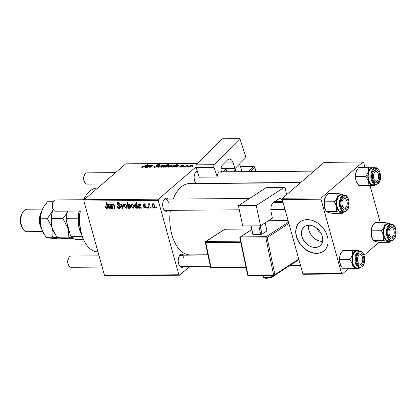 <?xml version="1.0" encoding="UTF-8"?>
<svg xmlns="http://www.w3.org/2000/svg" width="417" height="417" viewBox="0 0 417 417"><rect width="100%" height="100%" fill="white"/><g stroke="black" fill="none" stroke-linecap="round" stroke-linejoin="round"><path stroke-width="0.63" d="M322.586 241.365A12.343 9.2 49.3 0 1 322.258 241.375A12.343 9.2 49.3 0 1 308.7 225.237M315.189 247.458A12.343 9.2 -130.7 0 0 320.162 245.696A12.343 9.2 -130.7 0 0 321.043 233.181A12.343 9.2 -130.7 0 0 309.023 225.232A12.343 9.2 -130.7 0 0 304.05 226.989A12.343 9.2 -130.7 0 0 303.169 239.509A12.343 9.2 -130.7 0 0 315.189 247.458M316.602 253.4A18.76 13.985 -130.7 0 0 324.16 250.721A18.76 13.985 -130.7 0 0 325.5 231.696A18.76 13.985 -130.7 0 0 307.235 219.618A18.76 13.985 -130.7 0 0 299.677 222.292A18.76 13.985 -130.7 0 0 298.332 241.318A18.76 13.985 -130.7 0 0 316.602 253.4M299.771 222.214A18.76 13.985 -130.7 0 0 298.562 241.229A18.76 13.985 -130.7 0 0 316.79 253.239A18.76 13.985 -130.7 0 0 324.254 250.643M183.871 266.437A6.568 3.701 -90.4 0 1 179.435 265.645A6.568 3.701 -90.4 0 1 178.606 263.68A6.568 3.701 -90.4 0 1 179.362 256.038A6.568 3.701 -90.4 0 1 183.782 255.178M179.227 265.275A5.63 3.169 89.6 0 0 181.192 266.458L210.345 266.234M168.317 210.356A6.568 3.701 -90.4 0 1 163.881 209.563A6.568 3.701 -90.4 0 1 163.052 207.598A6.568 3.701 -90.4 0 1 163.808 199.957A6.568 3.701 -90.4 0 1 168.233 199.097M163.672 209.193A5.63 3.169 89.6 0 0 165.638 210.377L239.306 209.814M199.774 183.266A6.568 3.701 -90.4 0 1 199.514 183.522M196.225 183.543A6.568 3.701 -90.4 0 1 195.338 182.474A6.568 3.701 -90.4 0 1 194.51 180.509A6.568 3.701 -90.4 0 1 195.265 172.867A6.568 3.701 -90.4 0 1 197.314 171.142M195.13 182.104A5.63 3.169 89.6 0 0 197.095 183.287L300.756 182.5M207.927 254.745L190.142 254.881A35.643 20.084 -90.4 0 1 171.872 234.74A35.643 20.084 -90.4 0 1 170.381 210.34M173.217 199.06A35.643 20.084 -90.4 0 1 189.605 183.595L300.459 182.755M203.277 254.782L202.98 255.037M189.792 266.39L179.571 275.194L105.173 275.757L104.469 275.324L178.862 274.756L179.571 275.194M144.835 207.692L145.392 207.025L143.208 205.008L143.427 203.97L144.053 203.772L145.695 205.07L145.152 205.148L144.173 204.309L143.745 204.909L145.945 206.973L145.705 208L144.96 208.229L143.208 206.78L143.729 206.623L144.835 207.692L145.945 206.978M144.673 203.882L143.745 204.909M140.982 207.228L139.544 208.271L138.194 207.035L138.413 205.92L140.232 205.492L140.169 204.982L139.278 204.346L138.606 205.2L138.017 205.128L138.392 204.059L139.179 203.809L140.732 204.924L141.285 208.177L140.701 208.182L140.493 207.65L140.175 208.036M139.784 203.913L138.83 204.492L139.575 203.85M133.998 205.649L133.675 208.062L132.976 208.318L131.162 206.618L131.454 204.111L132.184 203.861L133.998 205.649M106.523 207.828L106.955 206.712L106.444 202.521L107.018 202.516L107.55 206.853L107.263 208.328L106.679 208.521L105.209 207.223L105.11 206.686L105.652 206.603L106.523 207.828L107.57 207.087M128.707 203.908L128.113 204.424L128.895 203.887L130.458 205.617L130.156 208.13L129.619 208.344L128.431 207.494L128.519 208.276L128.019 208.281L127.3 202.36L127.868 202.354L128.113 204.424L128.4 204.069M123.568 204.007L122.968 208.318L122.28 208.323L120.544 204.028L121.112 204.022L122.52 207.656L122.963 204.012L123.568 204.007M120.445 206.676L120.132 208.135L119.226 208.422C118.068 208.364 117.323 207.702 116.989 206.436L117.531 206.358L117.917 207.228L119.069 207.734L119.71 207.536L119.898 206.733L117.86 205.221L116.864 203.934L117.109 202.615L117.943 202.354L120.039 204.184L119.491 204.252L118.115 203.048L117.563 203.215L117.417 203.892L120.445 206.676M156.307 207.218L156.411 208.062L155.849 208.067L155.734 207.223L156.307 207.218M195.98 166.894L158.486 199.18L158.246 200.431L83.853 200.999L104.469 275.324M158.246 200.431L178.862 274.756M127.096 205.701L126.768 208.114L126.075 208.37L124.256 206.67L124.553 204.163L125.282 203.913L127.096 205.701M111.256 207.452L109.817 208.495L108.467 207.265L108.681 206.149L110.505 205.722L110.437 205.206L109.546 204.575L108.873 205.425L108.29 205.352L108.665 204.283L109.447 204.033L111.005 205.154L111.553 208.406L110.969 208.411L110.766 207.875L110.448 208.265M110.057 204.137L109.098 204.716L109.843 204.075M113.648 204.121L112.428 206.399L112.668 208.396L112.1 208.401L111.574 204.095L112.147 204.09L112.23 204.815L113.184 204.007L114.305 205.044L114.711 208.38L114.143 208.385L113.737 205.065L113.153 204.544L112.715 204.705L113.476 204.049M137.537 208.208L136.969 208.213L136.901 207.614L136.13 208.297L134.602 206.556L134.894 204.038L135.41 203.84L136.495 204.544L136.244 202.292L136.818 202.287L137.537 208.208M136.567 208.13L136.13 208.297L136.891 207.64M154.78 205.492L154.457 207.906L153.758 208.161L151.944 206.457L152.236 203.949L152.966 203.704L154.78 205.492M151.095 207.259L151.199 208.104L150.636 208.109L150.516 207.265L151.095 207.259M149.661 204.127L148.833 206.399L149.025 208.119L148.452 208.125L147.926 203.819L148.499 203.814L148.603 204.705L149.25 203.731L149.677 203.887L149.635 204.559L149.077 204.518L149.667 204.012M148.978 203.84L149.25 203.731M147.29 207.285L147.394 208.135L146.831 208.135L146.716 207.291L147.29 207.285M180.452 167.108L179.644 166.863L179.967 166.373L180.571 166.331L180.78 166.847L181.89 166.524L181.411 165.554L183.277 164.95L183.829 165.575L183.225 165.612L182.948 165.21L182.026 165.502L182.636 166.117L182.479 166.492L180.452 167.108M180.571 166.331L180.842 167.087M181.228 165.877L181.411 165.554L181.562 166.107M184.053 165.179L183.829 165.575M183.225 165.612L182.948 165.21M181.885 165.669L182.344 166.597M182.662 166.227L182.479 166.492M176.839 167.097L176.261 167.102L176.5 166.842L175.036 167.144L174.728 166.555L178.043 165.799L178.408 165.554L178.054 165.247L176.151 165.632L178.403 164.991L179.013 165.523L176.839 167.097M174.488 166.951L174.728 166.555L174.89 167.144M178.502 165.893L178.054 165.247M179.185 165.221L179.013 165.523M171.721 165.898L168.468 167.196L167.749 166.936L168.087 166.378L171.413 165.043L172.106 165.294L171.721 165.898M142.171 167.394L141.796 166.774L142.145 166.513L142.755 166.472L142.416 166.722L142.598 167.061L147.529 164.486L144.428 166.586L142.171 167.394M141.519 167.201L141.796 166.774L141.962 167.389M142.416 166.722L142.677 167.353M164.741 167.17L164.642 166.816L163.579 167.196L167.811 164.334L168.385 164.329L166.894 165.33L168.65 165.278L168.228 165.898L165.111 167.222L164.6 167.035M162.729 165.142L158.528 167.233L157.834 167.238L159.706 165.168L160.274 165.163L158.632 166.915L162.729 165.142M154.42 166.727L155.145 166.967L156.797 166.482L156.943 166.232L156.036 165.757L156.125 165.137L158.523 164.366L159.43 164.652L159.07 165.247L158.47 165.278L158.116 164.699L156.709 165.116L157.694 165.94L157.397 166.451L154.717 167.3L153.717 167.019L154.16 166.347L154.764 166.31L154.571 167.3L154.446 166.816M156.036 165.757L156.125 165.137L156.339 165.903M158.569 165.273L158.726 164.892L158.83 165.257M156.709 165.116L156.834 166.122M192.576 166.571L191.408 166.988L192.576 166.571M198.018 163.297L125.783 163.845L84.093 199.743L158.486 199.18M164.814 165.95L161.567 167.248L160.842 166.988L161.186 166.43L164.507 165.096L165.2 165.346L164.814 165.95M147.112 167.321L146.529 167.326L146.774 167.066L145.309 167.373L144.996 166.779L148.311 166.023L148.676 165.778L148.322 165.476L146.419 165.857L148.676 165.215L149.286 165.747L147.112 167.321M144.756 167.175L144.996 166.779L145.163 167.368M148.775 166.117L148.322 165.476M149.453 165.445L149.286 165.747M149.656 166.347L147.66 167.316L150.735 165.236L151.308 165.231L150.792 165.58L152.413 165.184L152.653 165.685L150.271 167.295L149.698 167.3L152.075 165.695L151.929 165.445L149.656 166.347M152.57 165.752L152.413 165.184L152.653 165.685M152.169 166.034L151.929 165.445M173.097 167.123L172.523 167.128L172.961 166.842L171.132 166.967L171.559 166.336L174.634 165.017L175.124 165.356L177.329 164.262L173.097 167.123M175.13 165.21L175.218 165.69M192.503 165.742L189.25 167.04L188.531 166.779L188.87 166.221L192.195 164.882L192.889 165.137L192.503 165.742M187.363 166.612L186.19 167.024L187.363 166.612M185.836 166.206L184.012 167.04L187.092 164.96L187.66 164.955L187.019 165.387L188.771 164.986L185.836 166.206M183.558 166.638L182.391 167.055L183.558 166.638M379.089 242.282L364.02 255.261M348.377 268.736L342.305 273.959L303.56 274.256L302.851 273.818L341.596 273.526L342.305 273.959M364.932 167.212L363.624 162.484L362.915 162.046L324.165 162.338L282.476 198.242L321.226 197.945L320.986 199.201L341.596 273.526M320.986 199.201L282.236 199.493L302.851 273.818M362.915 162.046L321.226 197.945M370.009 185.508L380.294 222.6M282.236 199.493L282.476 198.242M83.853 200.999L84.093 199.743L55.508 199.952A5.63 3.169 89.6 0 0 53.36 201.484A5.63 3.169 89.6 0 0 52.709 208.031A5.63 3.169 89.6 0 0 53.423 209.715A5.63 3.169 89.6 0 0 55.597 211.21L86.621 210.976M168.437 202.297A5.63 3.169 89.6 0 0 165.549 199.118A5.63 3.169 89.6 0 0 163.605 200.332M197.637 172.138A5.63 3.169 89.6 0 0 197.006 172.028A5.63 3.169 89.6 0 0 195.062 173.243M183.991 258.378A5.63 3.169 89.6 0 0 181.103 255.199A5.63 3.169 89.6 0 0 179.159 256.413M192.086 166.899L191.997 166.576M154.426 167.295L154.16 166.347M155.228 167.269L155.145 166.967M156.886 166.784L156.797 166.482M157.068 166.68L156.943 166.232M158.642 164.788L158.523 164.366M159.836 165.638L159.706 165.168M162.197 165.408L162.124 165.148M161.41 167.243L161.186 166.43M164.757 165.997L164.507 165.096M164.183 165.356L161.786 166.393L161.874 166.988L164.251 165.956L164.183 165.356L164.705 166.044M164.35 166.305L164.251 165.956M161.937 167.222L161.488 166.836L161.603 167.248M167.9 164.652L167.811 164.334M168.327 165.81L168.119 165.064M165.976 165.945L165.299 166.419L165.367 166.962L167.66 165.909L167.634 165.33L165.976 165.945M168.114 165.992L167.634 165.33M167.759 166.253L167.66 165.909M165.429 167.196L165.299 166.419M142.27 166.951L142.145 166.513M147.05 164.814L146.961 164.491M148.405 166.352L148.311 166.023M148.775 165.575L148.676 165.215M145.564 166.774L145.788 167.113L147.915 166.284L145.564 166.774L145.846 167.316M148.004 166.602L147.915 166.284M150.824 165.554L150.735 165.236M168.317 167.191L168.087 166.378M171.663 165.945L171.413 165.043M171.085 165.304L168.692 166.341L168.776 166.936L171.158 165.903L171.085 165.304L171.606 165.992M171.251 166.253L171.158 165.903M168.843 167.17L168.39 166.784L168.504 167.196M173.039 167.123L172.961 166.842M171.794 167.165L171.559 166.336M174.885 165.914L174.634 165.017M176.85 164.585L176.761 164.267M174.369 165.278L171.814 166.784L173.06 166.649L174.421 165.81L174.369 165.278L174.52 166.159M173.175 167.071L173.06 166.649M172.158 167.097L171.814 166.784M178.132 166.128L178.043 165.799M178.502 165.351L178.403 164.991M175.291 166.55L175.515 166.883L177.647 166.06L175.291 166.55L175.573 167.092M177.736 166.378L177.647 166.06M180.108 167.092L179.92 166.414M180.165 167.097L179.967 166.373M181.968 166.8L181.89 166.524M182.093 166.743L181.984 166.341M183.381 165.346L183.277 164.95M181.885 165.695L182.166 166.701L181.901 165.721M189.099 167.035L188.87 166.221M192.445 165.789L192.195 164.882M191.867 165.142L189.474 166.185L189.558 166.779L191.94 165.747L191.867 165.142L192.388 165.836M192.034 166.091L191.94 165.747M189.626 167.014L189.172 166.628L189.287 167.04M186.873 166.941L186.785 166.618M187.181 165.278L187.092 164.96M183.068 166.972L182.98 166.644M156.359 207.63L155.849 208.067M120.523 207.306L119.226 208.422M120.336 206.358L119.898 206.733M120.049 205.842L119.606 206.217M118.386 204.768L117.86 205.221M117.396 203.475L116.864 203.934M119.94 203.861L119.491 204.252M119.893 203.741L119.455 204.116M118.736 202.511L118.115 203.048M123.062 207.65L122.28 208.323M123.135 207.124L122.52 207.656M127.175 207.426L126.075 208.37M124.725 206.264L124.256 206.67M125.877 204.049L124.991 204.611L125.72 203.986M126.971 205.326L126.528 205.706L125.408 204.455C124.647 204.799 124.448 205.513 124.803 206.597L125.929 207.833L127.253 206.868M125.929 207.833L126.528 205.706M128.478 207.89L128.019 208.281M130.5 207.583L129.619 208.344M129.353 203.996L128.259 205.696L128.405 206.676L129.421 207.807L130.62 206.926M130.344 205.247L129.901 205.628L128.858 204.424L128.566 204.538L129.249 203.949M129.421 207.807L129.901 205.628M105.683 206.816L105.209 207.223M107.55 207.77L106.679 208.521M111.402 208.041L110.969 208.411M111.23 207.275L109.817 208.495M109.051 206.759L108.467 207.265M111.031 205.263L110.505 205.722M110.875 204.836L110.437 205.206M109.786 204.064L108.29 205.352M109.843 207.958L110.557 206.259L109.155 206.623L109.03 207.259L109.843 207.958L111.209 207.004M111.115 205.774L110.557 206.259M112.616 207.958L112.1 208.401M113.169 204.007L112.23 204.815M114.665 207.937L114.143 208.385M114.169 204.69L113.737 205.065M134.076 207.374L132.976 208.318M131.626 206.212L131.162 206.618M132.783 203.996L131.892 204.559L132.622 203.934M133.873 205.273L133.435 205.654L132.309 204.398C131.553 204.747 131.35 205.461 131.704 206.545L132.83 207.781L134.159 206.816M132.83 207.781L133.435 205.654M137.485 207.765L136.969 208.213M137.412 207.176L136.901 207.614M135.072 206.149L134.602 206.556M137.031 204.08L136.495 204.544M135.999 204.028L135.306 204.481L135.906 203.97M135.593 204.377L135.134 206.42L136.161 207.755L136.672 207.223L136.578 205.482L135.593 204.377M137.146 204.992L136.578 205.482M137.344 206.639L136.161 207.755M141.128 207.817L140.701 208.182M140.962 207.051L139.544 208.271M138.778 206.535L138.194 207.035M140.764 205.039L140.232 205.492M140.602 204.606L140.169 204.982M139.513 203.84L138.017 205.128M139.57 207.729L140.284 206.034L138.882 206.399L138.757 207.03L139.57 207.729L140.936 206.775M140.847 205.55L140.284 206.034M145.82 206.66L145.392 207.025M145.564 206.311L145.173 206.65M143.787 204.507L143.208 205.008M145.59 204.778L145.152 205.148M145.992 207.338L144.96 208.229M154.858 207.213L153.758 208.161M152.408 206.055L151.944 206.457M153.565 203.835L152.674 204.403L153.404 203.772M154.655 205.117L154.217 205.492L153.091 204.241C152.335 204.591 152.132 205.305 152.486 206.389L153.612 207.624L154.942 206.66M153.612 207.624L154.217 205.492M151.147 207.671L150.636 208.109M148.978 207.676L148.452 208.125M149.604 203.845L148.603 204.705M147.342 207.697L146.831 208.135M316.779 228.141A6.568 4.895 -130.7 0 0 320.918 232.947M80.361 211.023A31.89 17.967 89.6 0 0 81.55 233.807A31.89 17.967 89.6 0 0 85.579 243.356L85.162 242.673A30.952 17.441 -90.4 0 1 81.247 233.405A30.952 17.441 -90.4 0 1 80.137 211.023M83.562 199.743A30.952 17.441 -90.4 0 1 84.818 197.392L85.23 196.704A31.89 17.967 89.6 0 0 83.645 199.743M97.682 188.046L97.416 188.046A31.89 17.967 89.6 0 0 85.23 196.704M85.579 243.356A31.89 17.967 89.6 0 0 97.896 251.826L97.953 251.826M374.987 184.752A9.132 5.145 -90.4 0 1 373.074 185.45A9.132 5.145 -90.4 0 1 368.56 180.988A9.132 5.145 89.6 0 1 368.451 171.856A9.132 5.145 -90.4 0 1 370.291 168.473A9.132 5.145 -90.4 0 1 372.85 167.191L368.711 167.269L368.451 171.856L365.855 176.464L368.56 180.988L368.936 185.529L374.873 185.398L375.368 184.747M374.143 170.657A6.568 3.701 -90.4 0 1 379.225 172.946A6.568 3.701 -90.4 0 1 377.979 181.942A6.568 3.701 -90.4 0 1 373.575 181.119A6.568 3.701 -90.4 0 1 373.502 171.517A6.568 3.701 -90.4 0 1 374.143 170.657M377.891 179.717A4.691 2.643 89.6 0 0 378.428 174.259A4.691 2.643 89.6 0 0 377.838 172.857A4.691 2.643 89.6 0 0 374.471 172.529A4.691 2.643 89.6 0 0 373.689 178.34A4.691 2.643 89.6 0 0 377.891 179.717L377.479 180.405A5.63 3.169 -90.4 0 1 375.326 181.932A5.63 3.169 -90.4 0 1 373.366 180.749A5.63 3.169 89.6 0 0 375.326 181.932A5.63 3.169 89.6 0 0 376.932 181.145A5.63 3.169 89.6 0 0 377.682 180.029M377.625 172.549A5.63 3.169 89.6 0 0 375.243 170.678A5.63 3.169 89.6 0 0 373.642 171.465A5.63 3.169 89.6 0 0 373.298 171.887A5.63 3.169 -90.4 0 1 375.243 170.678A5.63 3.169 -90.4 0 1 377.416 172.174L377.838 172.857M370.494 169.067A8.444 4.754 89.6 0 0 368.388 178.575A8.444 4.754 89.6 0 0 373.027 184.762L375.66 184.747A8.444 4.754 -90.4 0 1 371.026 178.554A8.444 4.754 -90.4 0 1 373.126 169.047A8.444 4.754 -90.4 0 1 375.529 167.863L372.897 167.879A8.444 4.754 89.6 0 0 370.494 169.067M368.936 185.529L358.87 185.601L356.165 181.082L355.79 176.537L356.05 171.95L358.646 167.342L368.711 167.269M355.79 176.537L365.855 176.464M358.646 167.342L372.85 167.191A9.132 5.145 -90.4 0 1 374.857 167.869M375.227 167.863L374.654 167.139M357.181 183.245A9.132 5.145 -90.4 0 1 357.103 183.12A9.132 5.145 -90.4 0 1 356.165 181.082A9.132 5.145 -90.4 0 1 356.05 171.95A9.132 5.145 -90.4 0 1 357.004 169.766A9.132 5.145 -90.4 0 1 357.088 169.63M389.514 242.267L379.449 242.345L375.342 241.511L373.575 240.666L383.64 240.588L387.742 241.417L389.514 242.267L390.812 240.828M390.536 240.833A9.132 5.145 -90.4 0 1 387.742 241.417A9.132 5.145 -90.4 0 1 383.723 235.657A9.132 5.145 89.6 0 1 384.495 226.639A9.132 5.145 -90.4 0 1 386.637 223.872A9.132 5.145 -90.4 0 1 389.285 223.392L385.183 222.563L384.495 226.639L381.472 230.737L383.723 235.657L383.64 240.588M390.265 226.243A6.568 3.701 -90.4 0 1 395.061 230.043A6.568 3.701 -90.4 0 1 392.96 238.519A6.568 3.701 -90.4 0 1 389.129 237.205A6.568 3.701 -90.4 0 1 389.056 227.599A6.568 3.701 -90.4 0 1 390.265 226.243M393.439 235.798A4.691 2.643 89.6 0 0 393.982 230.34A4.691 2.643 89.6 0 0 393.387 228.938A4.691 2.643 89.6 0 0 390.02 228.61A4.691 2.643 89.6 0 0 389.243 234.422A4.691 2.643 89.6 0 0 393.439 235.798L393.033 236.486A5.63 3.169 -90.4 0 1 390.88 238.013A5.63 3.169 -90.4 0 1 388.915 236.835A5.63 3.169 89.6 0 0 390.88 238.013A5.63 3.169 89.6 0 0 391.996 237.648A5.63 3.169 89.6 0 0 393.236 236.111M393.179 228.631A5.63 3.169 89.6 0 0 390.797 226.759A5.63 3.169 89.6 0 0 389.681 227.129A5.63 3.169 89.6 0 0 388.853 227.969A5.63 3.169 -90.4 0 1 390.797 226.759A5.63 3.169 -90.4 0 1 392.97 228.255L393.387 228.938M386.778 224.518A8.444 4.754 89.6 0 0 383.843 233.953A8.444 4.754 89.6 0 0 388.576 240.849L391.214 240.828A8.444 4.754 -90.4 0 1 386.481 233.932A8.444 4.754 -90.4 0 1 389.415 224.497A8.444 4.754 -90.4 0 1 391.083 223.945L388.451 223.965A8.444 4.754 89.6 0 0 386.778 224.518M373.575 240.666L371.323 235.751L371.406 230.815L372.094 226.733L372.589 225.79L375.118 222.636L385.183 222.563M371.406 230.815L381.472 230.737M391.052 224.237L389.285 223.392A9.132 5.145 -90.4 0 1 390.411 223.95M373.132 239.978L372.657 239.202A9.132 5.145 -90.4 0 1 371.323 235.751A9.132 5.145 -90.4 0 1 372.094 226.733A9.132 5.145 -90.4 0 1 372.558 225.847A9.132 5.145 -90.4 0 1 372.589 225.795M343.53 211.841A9.132 5.145 -90.4 0 1 343.379 211.945A9.132 5.145 -90.4 0 1 340.731 212.425L342.503 213.275L343.806 211.836M345.954 209.527A6.568 3.701 -90.4 0 1 342.117 208.208A6.568 3.701 -90.4 0 1 342.044 198.607A6.568 3.701 -90.4 0 1 343.254 197.251A6.568 3.701 -90.4 0 1 348.049 201.051A6.568 3.701 -90.4 0 1 345.954 209.527M342.675 198.138A5.63 3.169 89.6 0 0 341.841 198.977A5.63 3.169 -90.4 0 1 343.785 197.767A5.63 3.169 89.6 0 0 342.675 198.138M346.433 206.806A4.691 2.643 89.6 0 0 346.97 201.348A4.691 2.643 89.6 0 0 346.381 199.946A4.691 2.643 89.6 0 0 343.014 199.618A4.691 2.643 89.6 0 0 342.237 205.43A4.691 2.643 89.6 0 0 346.433 206.806L346.021 207.494A5.63 3.169 -90.4 0 1 343.874 209.021A5.63 3.169 -90.4 0 1 341.909 207.838A5.63 3.169 89.6 0 0 343.874 209.021A5.63 3.169 89.6 0 0 344.984 208.651A5.63 3.169 89.6 0 0 346.225 207.113M344.077 194.953L341.44 194.968A8.444 4.754 89.6 0 0 339.772 195.521A8.444 4.754 89.6 0 0 336.837 204.956A8.444 4.754 89.6 0 0 341.57 211.852L344.202 211.836A8.444 4.754 -90.4 0 1 339.469 204.94A8.444 4.754 -90.4 0 1 342.404 195.505A8.444 4.754 -90.4 0 1 344.077 194.953C349.482 194.442 351.031 208.344 346.074 211.221L344.202 211.836A8.444 4.754 -90.4 0 0 345.87 211.283M326.563 211.674L324.317 206.754L324.4 201.823L334.465 201.745L336.712 206.66L336.628 211.596L326.563 211.674L328.335 212.519L332.438 213.348L342.503 213.275M336.628 211.596L340.731 212.425A9.132 5.145 -90.4 0 1 336.712 206.66A9.132 5.145 -90.4 0 1 337.483 197.648L334.465 201.745M324.4 201.823L325.088 197.741L328.106 193.644L338.171 193.566L337.483 197.648A9.132 5.145 -90.4 0 1 342.274 194.4L338.171 193.566M344.046 195.245L342.274 194.4A9.132 5.145 -90.4 0 1 343.399 194.958M326.125 210.986L325.646 210.21A9.132 5.145 -90.4 0 1 324.317 206.754A9.132 5.145 -90.4 0 1 325.088 197.741A9.132 5.145 -90.4 0 1 325.547 196.855A9.132 5.145 -90.4 0 1 325.578 196.798L325.547 196.855M346.167 199.639A5.63 3.169 89.6 0 0 343.785 197.767A5.63 3.169 -90.4 0 1 345.959 199.263L346.381 199.946M353.032 268.699L342.967 268.772L341.377 266.578L340.262 264.253L339.886 259.708L340.147 255.121L342.743 250.513L358.75 250.309L352.808 250.44L352.547 255.027L349.952 259.635L352.657 264.159L353.032 268.699L358.969 268.569L359.459 267.917M362.076 265.113A6.568 3.701 -90.4 0 1 357.671 264.289A6.568 3.701 -90.4 0 1 357.598 254.688A6.568 3.701 -90.4 0 1 358.239 253.828A6.568 3.701 -90.4 0 1 363.322 256.116A6.568 3.701 -90.4 0 1 362.076 265.113M357.739 254.636A5.63 3.169 89.6 0 0 357.395 255.058A5.63 3.169 -90.4 0 1 359.339 253.849A5.63 3.169 89.6 0 0 357.739 254.636M361.982 262.887A4.691 2.643 89.6 0 0 362.524 257.43A4.691 2.643 89.6 0 0 361.93 256.028A4.691 2.643 89.6 0 0 358.563 255.699A4.691 2.643 89.6 0 0 357.786 261.511A4.691 2.643 89.6 0 0 361.982 262.887L361.575 263.575A5.63 3.169 -90.4 0 1 359.423 265.103A5.63 3.169 -90.4 0 1 357.458 263.919A5.63 3.169 89.6 0 0 359.423 265.103A5.63 3.169 89.6 0 0 361.028 264.315A5.63 3.169 89.6 0 0 361.779 263.2M359.626 251.034L356.994 251.05A8.444 4.754 89.6 0 0 354.591 252.238A8.444 4.754 89.6 0 0 352.485 261.746A8.444 4.754 89.6 0 0 357.119 267.933L359.756 267.917A8.444 4.754 -90.4 0 1 355.117 261.725A8.444 4.754 -90.4 0 1 357.223 252.217A8.444 4.754 -90.4 0 1 359.626 251.034C364.583 250.57 366.553 262.715 362.404 266.635L359.756 267.917M339.886 259.708L349.952 259.635M342.743 250.513L352.808 250.44M359.324 251.034L358.75 250.309M341.278 266.416A9.132 5.145 -90.4 0 1 341.2 266.291A9.132 5.145 -90.4 0 1 340.262 264.253A9.132 5.145 -90.4 0 1 340.147 255.121A9.132 5.145 -90.4 0 1 341.101 252.937A9.132 5.145 -90.4 0 1 341.184 252.801M359.079 267.923A9.132 5.145 -90.4 0 1 357.166 268.621A9.132 5.145 -90.4 0 1 352.657 264.159A9.132 5.145 -90.4 0 1 352.547 255.027A9.132 5.145 -90.4 0 1 356.947 250.362A9.132 5.145 -90.4 0 1 358.954 251.039M361.721 255.72A5.63 3.169 89.6 0 0 359.339 253.849A5.63 3.169 -90.4 0 1 361.513 255.345L361.93 256.028M84.88 182.625L84.458 181.942A4.691 2.643 -90.4 0 1 83.864 180.54A4.691 2.643 -90.4 0 1 84.406 175.083L84.818 174.395A5.63 3.169 89.6 0 0 84.166 180.942A5.63 3.169 89.6 0 0 84.88 182.625A5.63 3.169 89.6 0 0 87.054 184.121L102.374 184.006M115.561 172.648L86.965 172.867A5.63 3.169 89.6 0 0 84.818 174.395M53.423 209.715L53.001 209.032A4.691 2.643 -90.4 0 1 52.412 207.63A4.691 2.643 -90.4 0 1 52.949 202.172L53.36 201.484M68.977 265.796L68.555 265.113A4.691 2.643 -90.4 0 1 67.961 263.711A4.691 2.643 -90.4 0 1 68.503 258.253L68.914 257.565A5.63 3.169 89.6 0 0 68.263 264.112A5.63 3.169 89.6 0 0 68.977 265.796A5.63 3.169 89.6 0 0 71.151 267.292L102.175 267.057M99.058 255.824L71.062 256.038A5.63 3.169 89.6 0 0 68.914 257.565M79.392 211.028A20.636 11.624 89.6 0 0 81.388 233.901M81.44 234.073A19.698 11.097 -90.4 0 1 78.073 218.211A19.698 11.097 -90.4 0 1 79.204 211.028M83.536 239.655L76.598 239.707A19.698 11.097 89.6 0 1 71.515 236.569L70.249 234.802L66.162 220.077A18.76 10.571 -90.4 0 1 67.408 211.122M82.227 236.486L71.515 236.569M78.073 218.211L66.449 218.299L66.162 220.077M67.58 211.117A19.698 11.097 89.6 0 0 66.449 218.299M41.606 228.808A11.254 6.344 -90.4 0 1 40.053 225.227A11.254 6.344 -90.4 0 1 41.481 211.914M22.878 228.735L22.038 227.369A9.383 5.285 -90.4 0 1 20.85 224.565A9.383 5.285 -90.4 0 1 21.934 213.65L22.753 212.274A11.254 6.344 89.6 0 0 21.455 225.368A11.254 6.344 89.6 0 0 22.878 228.735A11.254 6.344 89.6 0 0 27.225 231.727L42.685 231.612M42.513 209.099L27.053 209.214A11.254 6.344 89.6 0 0 22.753 212.274M53.183 209.324L52.881 210.189L53.214 209.37A17.822 10.039 -90.4 0 0 52.881 210.189L47.387 218.716L52.234 227.963C51.416 224.695 51.322 221.599 51.943 218.68C51.52 216.042 51.833 213.212 52.881 210.189A17.822 10.039 -90.4 0 0 52.234 227.963C53.048 231.232 53.147 234.328 52.526 237.247L60.59 237.987L57.082 237.21L68.023 237.127L72.381 237.476M51.943 218.68L62.884 218.602L67.731 227.849C68.55 231.117 68.643 234.213 68.023 237.127M66.866 213.207L62.884 218.602M44.233 234.349L41.382 228.047A17.822 10.039 -90.4 0 0 43.639 233.384L46.23 237.294L49.738 238.071L57.801 238.811L64.098 238.759L60.59 237.987L68.649 238.727L73.945 238.686M57.082 237.21L55.08 234.265L52.234 227.963A17.822 10.039 -90.4 0 0 54.486 233.301L55.08 234.265M69.629 232.577A17.822 10.039 -90.4 0 1 67.731 227.849A17.822 10.039 -90.4 0 1 66.783 222.303M64.098 238.759L64.416 238.388M43.441 207.312L42.028 210.272C40.981 213.296 40.668 216.126 41.09 218.763C40.47 221.688 40.569 224.779 41.382 228.047A17.822 10.039 -90.4 0 1 42.028 210.272A17.822 10.039 -90.4 0 1 43.441 207.312A17.822 10.039 -90.4 0 1 43.535 207.155M43.629 206.994L47.522 201.75L53.225 201.703M41.09 218.763L47.387 218.716M46.23 237.294L52.526 237.247M260.526 225.821L242.704 225.957L238.435 205.685L256.257 205.55L260.526 225.821L272.4 218.112L271.102 211.94A7.506 4.227 -90.4 0 1 273.578 202.323L279.02 198.789A4.691 2.643 -90.4 0 1 279.911 198.502A4.691 2.643 -90.4 0 1 282.424 201.588L274.615 201.646M286.594 194.692L285.332 188.682A1.877 1.058 89.6 0 0 284.326 187.447A1.877 1.058 89.6 0 0 283.972 187.561L266.145 187.697L238.435 205.685M266.145 187.697A1.877 1.058 -90.4 0 1 266.505 187.582L284.326 187.447M283.972 187.561L256.257 205.55M282.804 201.531A5.63 3.169 -90.4 0 0 282.716 201.932L282.606 202.469L282.424 201.588M273.276 202.542L282.606 202.469M265.181 222.798L266.901 230.966L261.954 234.177L260.682 234.505L252.937 234.562L250.893 225.894M260.192 225.821L261.954 234.177M260.682 234.505L258.858 225.832M251.107 225.889L252.937 234.562M221.073 168.671L235.032 168.567L245.988 157.397L239.858 138.668L222.037 138.804L196.475 164.866L214.302 164.731L239.858 138.668M236.058 171.736L233.171 162.865L224.586 162.932M214.302 164.731A1.877 1.058 89.6 0 0 213.921 167.29L217.174 176.5A5.63 3.169 -90.4 0 1 220.254 171.856A5.63 3.169 -90.4 0 1 221.38 172.211M221.5 171.846L221.417 171.595A4.691 2.643 -90.4 0 1 222.365 165.195L227.385 160.076A7.506 4.227 -90.4 0 1 229.459 159.085A7.506 4.227 -90.4 0 1 233.171 162.865M213.921 167.29L196.099 167.425L199.295 177.199L217.116 177.063M196.099 167.425A1.877 1.058 -90.4 0 1 196.475 164.866M226.759 171.804L225.722 168.64M239.587 163.923L241.73 170.459L240.51 171.7M225.889 168.635L226.926 171.804M234.677 171.747L233.64 168.577M157.454 166.393L157.251 165.658M144.047 166.826L143.959 166.519M151.762 166.3L151.673 165.982M119.205 205.174L118.657 205.644M123.286 206.04L122.624 206.608M107.477 206.264L106.955 206.712M111.063 205.409L109.895 206.415M114.341 205.221L113.836 205.659M140.795 205.185L139.627 206.191M144.949 205.878L144.517 206.248M373.757 169.526A7.881 4.441 89.6 0 0 372.266 180.321A7.881 4.441 89.6 0 0 378.365 183.073A7.881 4.441 89.6 0 0 379.856 172.273A7.881 4.441 89.6 0 0 373.757 169.526M392.882 240.275A8.444 4.754 -90.4 0 1 391.214 240.828L393.085 240.213C397.557 237.445 397.234 224.242 391.083 223.945M389.994 225.018A7.881 4.441 89.6 0 0 387.482 235.188A7.881 4.441 89.6 0 0 393.231 239.744A7.881 4.441 89.6 0 0 395.749 229.579A7.881 4.441 89.6 0 0 389.994 225.018M346.219 210.752A7.881 4.441 89.6 0 0 348.737 200.582A7.881 4.441 89.6 0 0 342.988 196.026A7.881 4.441 89.6 0 0 340.47 206.191A7.881 4.441 89.6 0 0 346.219 210.752M362.456 266.244A7.881 4.441 89.6 0 0 363.952 255.444A7.881 4.441 89.6 0 0 357.854 252.697A7.881 4.441 89.6 0 0 356.363 263.492A7.881 4.441 89.6 0 0 362.456 266.244M274.266 275.507L272.895 276.763L271.165 277.498L266.406 278.332C264.06 278.113 263.049 277.649 263.362 276.951A5.63 1.574 -11.9 0 0 265.9 277.717A5.63 1.574 -11.9 0 0 273.844 275.522M288.877 223.423L267.094 237.56L274.886 274.574L298.76 259.077M251.686 229.658L240.557 236.882L266.135 236.684A0.938 0.526 89.6 0 0 265.822 237.888L240.249 238.081L248.042 275.095L273.615 274.902L265.822 237.888A0.938 0.261 -11.9 0 0 267.094 237.56A0.938 0.73 57 0 0 266.135 236.684L288.522 222.152M288.105 220.645L268.261 220.796M240.755 242.355L205.769 242.616L210.966 267.292L245.947 267.026M251.55 229.006L224.883 229.209L206.081 241.417L240.5 241.156M224.56 229.303A0.938 0.938 0 0 1 225.065 229.152A0.938 0.526 89.6 0 0 224.883 229.209A0.938 0.73 -123 0 0 224.56 229.303L205.753 241.511A0.938 0.938 0 0 0 205.346 242.491A0.938 0.261 -11.9 0 0 205.769 242.616A0.938 0.526 89.6 0 1 206.081 241.417A0.938 0.73 -123 0 0 205.753 241.511M211.466 267.912A0.938 0.526 89.6 0 1 210.966 267.292A0.938 0.261 168.1 0 1 210.543 267.167A0.938 0.938 0 0 0 211.466 267.912L246.077 267.646M247.62 274.97A0.938 0.261 -11.9 0 0 248.042 275.095A0.938 0.526 89.6 0 0 248.542 275.71A0.938 0.938 0 0 1 247.62 274.97L239.827 237.956A0.938 0.261 -11.9 0 0 240.249 238.081A0.938 0.526 89.6 0 1 240.557 236.882A0.938 0.73 -123 0 0 240.234 236.976A0.938 0.938 0 0 0 239.827 237.956M274.297 275.46A0.938 0.73 -123 0 0 274.886 274.574A0.938 0.261 -11.9 0 1 273.615 274.902A0.938 0.526 89.6 0 0 274.12 275.517A0.938 0.526 89.6 0 0 274.297 275.46M255.897 171.585L254.558 167.483L250.497 171.627M248.647 171.637L253.515 166.675L240.52 166.774M225.842 169.01L223.074 171.83M253.776 166.55A0.938 0.526 -90.4 0 0 253.515 166.675A0.938 0.672 44.4 0 1 254.558 167.483A0.938 0.381 -18.1 0 0 254.672 167.196A0.938 0.938 0 0 0 253.776 166.55L240.484 166.654M156.589 165.32L156.808 166.107M165.028 166.826L165.137 167.222M148.786 165.596L148.905 166.034M145.434 166.998L145.533 167.363M152.179 165.523L152.294 165.945M174.681 165.413L174.832 165.95M178.512 165.372L178.632 165.804M175.161 166.769L175.26 167.134M180.326 166.701L180.441 167.108M119.71 207.536L120.492 206.863M117.563 203.215L118.48 202.422M109.155 206.623L110.067 205.842M136.432 207.656L137.37 206.848M138.882 206.399L139.794 205.612M143.87 204.408L144.537 203.835M375.66 184.747L378.308 183.464C382.842 179.362 379.819 166.795 375.529 167.863M357.004 169.766L357.197 169.443M357.103 183.12L357.28 183.407M341.101 252.937L341.294 252.613M341.2 266.291L341.377 266.578M313.944 171.142L220.254 171.856M197.601 172.023L197.006 172.028M165.549 199.118L249.533 198.482M270.836 209.574L285.004 209.47M300.558 265.551L289.617 265.634M207.979 254.995L181.103 255.199M263.362 276.951L263.08 275.601M205.346 242.491L210.543 267.167M225.065 229.152L251.54 228.954M298.906 259.603L274.621 275.366A0.938 0.938 0 0 1 274.12 275.517L248.542 275.71M251.665 229.553L240.234 236.976M288.09 220.593L268.35 220.739M256.111 171.58L254.672 167.196M225.785 168.817L222.824 171.835"/></g></svg>
